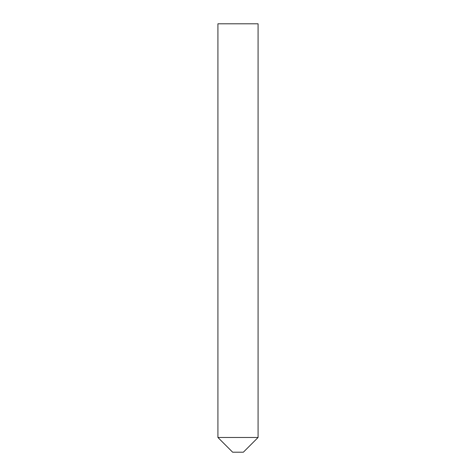 <?xml version="1.0" encoding="UTF-8"?>
<svg xmlns="http://www.w3.org/2000/svg" width="476" height="476" viewBox="0 0 476 476"><rect width="100%" height="100%" fill="white"/><g stroke="black" fill="none" stroke-linecap="round" stroke-linejoin="round"><path stroke-width="0.71" d="M243.355 452.2L232.645 452.2L217.919 437.474L258.081 437.474L217.919 437.474L217.919 23.8L258.081 23.8L258.081 437.474L243.355 452.2"/></g></svg>
